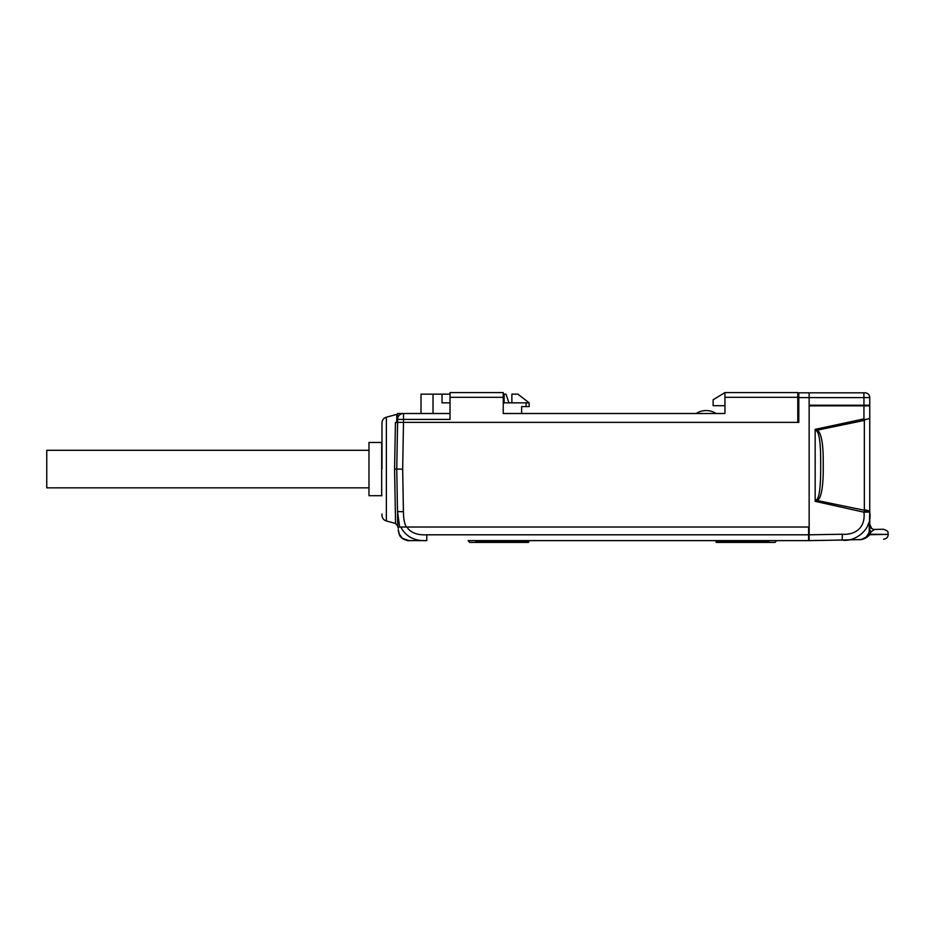 <?xml version="1.0" encoding="UTF-8"?>
<svg xmlns="http://www.w3.org/2000/svg" width="935" height="935" viewBox="0 0 935 935"><rect width="100%" height="100%" fill="white"/><g stroke="black" fill="none" stroke-linecap="round" stroke-linejoin="round"><path stroke-width="1.4" d="M798.794 392.817L798.794 397.62L809.137 397.62L809.149 392.817L798.794 392.817L865.015 392.817L863.858 392.817L863.94 397.62L869.749 397.539L869.749 405.229L809.149 405.229L809.149 405.825L869.749 405.825L869.749 512.088L869.749 405.825M397.749 525.821L397.772 527.024L809.149 527.024L809.137 397.62L863.94 397.62L863.94 405.229M406.421 527.024C404.528 524.032 403.523 518.913 403.417 511.644L397.504 511.644L396.756 469.078L397.772 527.024L397.504 511.644L399.677 527.024M398.322 528.462L398.006 527.024M403.219 527.024L401.734 527.024M825.406 405.825L825.406 405.229L853.784 405.229L853.784 405.825M865.015 392.817A4.733 4.733 90 0 1 869.749 397.539A4.733 4.733 90 0 0 865.015 392.817A4.733 4.733 0 0 1 869.749 397.539L863.94 397.62M798.794 397.62L798.794 422.375L797.789 422.375L797.789 397.305L724.952 397.305L724.952 413.504L503.24 413.504L503.24 397.305L450.027 397.305L450.027 419.418L397.585 419.418L397.585 413.504L450.027 413.504M397.55 514.18L397.597 517.382M397.48 510.463L397.539 513.467M395.33 510.463L395.563 523.448L397.761 526.312M397.574 422.62L396.756 469.078L394.57 469.078L395.563 523.448L394.57 469.078L395.435 422.375L397.574 422.749M403.417 511.644L402.669 469.183L396.756 469.078L397.468 428.569M397.562 423.251L397.585 419.418A5.914 5.914 0 0 1 403.499 413.504L403.499 422.375L397.585 422.375M381.983 514.016L381.983 515.279C382.158 518.165 383.619 520.07 386.365 520.982L386.365 417.185C383.619 418.097 382.158 420.002 381.983 422.889L381.983 469.078M396.756 422.375L396.756 414.392L386.365 417.185M381.679 495.69L381.679 442.477L368.974 442.477L368.974 495.69L381.983 495.714M368.974 487.848L46.75 487.848L46.75 450.308L368.974 450.308M399.689 527.024L401.688 527.024M775.01 542.429L776.623 540.617L808.611 540.617L468.178 540.617M529.736 540.617A0.83 0.83 -90 0 0 528.918 541.447A0.83 0.83 0 0 1 529.736 540.617L715.065 540.617A0.83 0.83 0 0 1 715.883 541.447L715.883 541.599A0.83 0.83 0 0 0 716.713 542.429L731.263 542.429L731.579 541.599L715.883 541.447A0.83 0.83 90 0 0 715.053 540.617A0.83 0.83 0 0 1 715.883 541.447L731.579 541.447L731.263 542.429L775.01 542.429L768.605 542.429L768.932 541.599C777.99 541.599 777.99 541.599 768.932 541.599L731.579 541.599M772.123 540.617L772.754 540.617L772.123 540.617M424.455 540.617L426.792 540.617C414.579 541.225 405.907 536.69 400.764 527.024M808.611 527.024L808.611 540.617M808.611 534.808L426.792 534.808C417.068 535.252 410.453 532.658 406.947 527.024M869.749 524.921L869.749 526.954M868.697 533.71L869.749 529.187L869.749 512.088L869.749 526.592M869.749 527.644L869.749 528.427M869.749 526.662L869.749 525.4M869.749 512.123L869.737 512.088C872.776 530.729 853.269 542.417 842.283 540.044L809.149 540.617L809.149 405.825M869.141 532.634L869.749 512.088L863.94 512.193L815.156 501.335L817.377 500.564L864.349 510.253L865.085 510.989L863.94 511.749L865.085 510.989L869.737 511.936A5.914 2.069 180 0 0 864.349 509.984L864.349 510.253M864.349 509.984L864.349 420.411L817.377 430.123C821.374 433.08 823.326 443.868 823.232 462.509C823.583 485.09 821.643 497.771 817.377 500.564A2.957 0.69 -124.4 0 1 816.769 499.676C819.609 496.976 820.918 484.622 820.673 462.615C820.743 444.429 819.446 433.887 816.769 431.012L815.156 429.364L863.94 418.915L865.085 419.675L864.349 420.411L865.085 419.675L863.94 418.915L863.94 405.825M869.749 418.471L865.085 419.675M869.421 531.723L869.153 532.611A4.733 1.975 -160.8 0 0 869.831 534.236L869.667 534.715A4.733 2.104 -158.9 0 1 869.024 532.95C869.305 534.68 863.04 540.033 861.38 539.495L842.283 540.044L842.283 534.236L809.149 534.808M853.772 539.717L834.277 540.185C813.52 540.547 813.52 540.547 834.277 540.185M867.692 525.645L868.323 523.799M869.153 532.611L869.749 529.105A4.733 3.541 180 0 0 871.233 531.688L869.831 534.236L888.25 534.388L869.667 534.715C867.692 537.134 865.004 538.724 861.626 539.495A4.733 1.776 -102.7 0 0 861.38 539.495A4.733 1.765 77.4 0 1 861.392 539.495L860.457 539.612C890.973 539.074 890.973 539.074 860.457 539.612L852.755 539.74M867.785 511.246L869.737 511.936M861.626 539.495L860.457 539.612M869.737 529.409L869.749 524.71A4.733 4.733 0 0 0 874.552 529.432L871.233 531.688M871.63 528.485L869.749 524.722A4.733 4.733 0 0 0 871.607 528.45L869.749 524.161M874.552 529.432L883.435 529.268C890.073 531.583 887.338 532.716 888.238 533.92M816.769 431A2.957 0.748 124 0 1 817.377 430.123L815.156 429.364L815.156 501.335L816.769 499.676M450.027 397.305L450.027 392.571L503.24 392.571L503.24 397.305M797.789 422.375L403.499 422.375L402.669 469.183M724.952 397.305L724.952 392.571L797.789 392.571L797.789 397.305M724.952 392.571L713.124 399.794L713.124 405.697L724.952 405.697M716.128 413.504A18.326 18.326 0 0 0 696.166 413.504M512.906 540.617L513.221 541.599L475.857 541.599C466.81 541.599 466.81 541.599 475.857 541.599L475.857 541.447C466.81 541.447 466.81 541.447 475.857 541.447L475.529 540.617M475.857 541.447L528.918 541.447L513.221 541.599L513.525 542.429L528.088 542.429A0.83 0.83 -90 0 0 528.918 541.599M528.088 542.429L476.195 542.429L513.525 542.429L513.221 541.599M730.621 542.429L731.228 542.429M476.195 542.429L469.791 542.429L476.195 542.429L475.857 541.599M731.895 540.617L731.579 541.447L768.932 541.447C777.99 541.447 777.99 541.447 768.932 541.447L768.932 541.599M503.24 413.504L521.625 413.504L521.625 406.596L526.136 406.596L526.136 402.845L503.24 402.845M450.027 402.845L442.033 402.845L442.033 394.138L421.019 394.138L421.019 413.504M450.027 394.138L442.033 394.138M526.136 406.596L529.14 406.596L529.14 402.845L517.873 394.138L511.866 394.138L511.866 402.845M503.24 394.138L505.975 394.138L508.979 402.845M529.14 402.845L526.136 402.845M851.084 405.229L851.084 405.825M408.478 540.605L402.459 538.373L399.035 533.756L398.357 530.168C398.579 529.198 397.48 530.636 400.18 535.942C401.98 540.149 410.453 541.038 408.817 540.617L402.354 538.303C398.813 536.48 397.994 528.766 398.357 530.168C397.913 529.28 399.444 537.38 402.354 538.291L408.817 540.617L402.389 538.326C398.883 536.596 397.983 528.871 398.357 530.168L399.444 534.68C400.063 538.934 409.612 541.353 408.817 540.617L426.792 540.617L426.792 534.808M863.94 512.193C865.892 529.315 853.223 535.206 842.283 534.236M769.271 540.617L768.932 541.447M433.022 413.504L433.022 394.138M504.117 394.138L504.117 402.845M397.772 527.024L397.761 526.253M397.574 422.375L397.562 423.228M396.756 469.078L396.814 465.922M397.001 455.357L397.083 450.518M397.317 437.007L397.433 430.24M386.365 520.982L395.563 523.448M398.38 530.846L399.268 534.306M398.357 530.168L398.357 530.168C398.018 528.52 398.684 536.304 402.284 538.244C405.825 540.208 408.034 541.003 408.934 540.617L409.144 540.617M409.565 540.617L411.19 540.617M413.165 540.617L414.591 540.617M418.261 540.617L424.139 540.617M869.749 526.674L869.749 525.914M869.749 522.864L869.749 522.01M869.749 521.04L869.749 520.292M869.749 519.486L869.749 518.551M869.749 517.487L869.749 513.783M842.283 540.044L849.938 539.904M869.094 532.775L866.055 537.169L861.427 539.483M860.983 539.577L859.288 539.74M869.749 527.293L869.749 525.856M888.25 534.388C888.016 537.263 886.473 538.876 883.598 539.203M403.499 413.504A5.914 5.914 0 0 0 397.585 419.418M473.589 540.617L471.462 540.617M469.779 542.429L468.131 540.617M771.878 540.617L773.338 540.617M776.669 540.617L774.846 540.617M772.778 540.617L771.246 540.617"/></g></svg>

